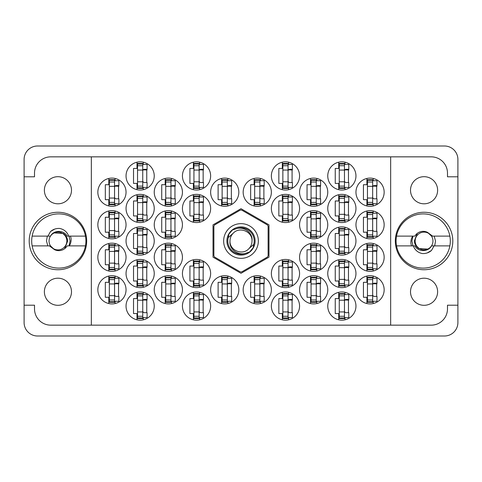 <?xml version="1.0" encoding="UTF-8"?>
<svg xmlns="http://www.w3.org/2000/svg" width="482" height="482" viewBox="0 0 482 482"><rect width="100%" height="100%" fill="white"/><g stroke="black" fill="none" stroke-linecap="round" stroke-linejoin="round"><path stroke-width="0.72" d="M44.38 291.755A13.556 13.556 0 0 0 57.936 305.311A13.556 13.556 0 0 0 71.493 291.755A13.556 13.556 0 0 0 57.936 278.198A13.556 13.556 0 0 0 44.38 291.755M44.38 190.245A13.556 13.556 0 0 0 57.936 203.802A13.556 13.556 0 0 0 71.493 190.245A13.556 13.556 0 0 0 57.936 176.689A13.556 13.556 0 0 0 44.38 190.245M437.62 291.755A13.556 13.556 0 0 1 424.064 305.311A13.556 13.556 0 0 1 410.507 291.755A13.556 13.556 0 0 1 424.064 278.198A13.556 13.556 0 0 1 437.62 291.755M437.62 190.245A13.556 13.556 0 0 1 424.064 203.802A13.556 13.556 0 0 1 410.507 190.245A13.556 13.556 0 0 1 424.064 176.689A13.556 13.556 0 0 1 437.62 190.245M395.324 241A28.739 28.739 0 0 0 424.064 269.739A28.739 28.739 0 0 0 452.803 241A28.739 28.739 0 0 0 424.064 212.261A28.739 28.739 0 0 0 395.324 241M29.197 241A28.739 28.739 0 0 0 57.936 269.739A28.739 28.739 0 0 0 86.676 241A28.739 28.739 0 0 0 57.936 212.261A28.739 28.739 0 0 0 29.197 241M355.957 289.803A14.098 14.098 0 0 0 370.056 303.901A14.098 14.098 0 0 0 384.154 289.803A14.098 14.098 0 0 0 370.056 275.704A14.098 14.098 0 0 0 355.957 289.803M327.76 306.07A14.098 14.098 0 0 0 341.858 320.168A14.098 14.098 0 0 0 355.957 306.07A14.098 14.098 0 0 0 341.858 291.972A14.098 14.098 0 0 0 327.76 306.07M299.563 224.733A14.098 14.098 0 0 0 313.662 238.831A14.098 14.098 0 0 0 327.76 224.733A14.098 14.098 0 0 0 313.662 210.634A14.098 14.098 0 0 0 299.563 224.733M355.957 224.733A14.098 14.098 0 0 0 370.056 238.831A14.098 14.098 0 0 0 384.154 224.733A14.098 14.098 0 0 0 370.056 210.634A14.098 14.098 0 0 0 355.957 224.733M271.366 306.07A14.098 14.098 0 0 0 285.465 320.168A14.098 14.098 0 0 0 299.563 306.07A14.098 14.098 0 0 0 285.465 291.972A14.098 14.098 0 0 0 271.366 306.07M327.76 273.535A14.098 14.098 0 0 0 341.858 287.634A14.098 14.098 0 0 0 355.957 273.535A14.098 14.098 0 0 0 341.858 259.437A14.098 14.098 0 0 0 327.76 273.535M271.366 273.535A14.098 14.098 0 0 0 285.465 287.634A14.098 14.098 0 0 0 299.563 273.535A14.098 14.098 0 0 0 285.465 259.437A14.098 14.098 0 0 0 271.366 273.535M327.76 241A14.098 14.098 0 0 0 341.858 255.099A14.098 14.098 0 0 0 355.957 241A14.098 14.098 0 0 0 341.858 226.902A14.098 14.098 0 0 0 327.76 241M243.169 192.198A14.098 14.098 0 0 0 257.268 206.296A14.098 14.098 0 0 0 271.366 192.198A14.098 14.098 0 0 0 257.268 178.099A14.098 14.098 0 0 0 243.169 192.198M299.563 289.803A14.098 14.098 0 0 0 313.662 303.901A14.098 14.098 0 0 0 327.76 289.803A14.098 14.098 0 0 0 313.662 275.704A14.098 14.098 0 0 0 299.563 289.803M243.169 289.803A14.098 14.098 0 0 0 257.268 303.901A14.098 14.098 0 0 0 271.366 289.803A14.098 14.098 0 0 0 257.268 275.704A14.098 14.098 0 0 0 243.169 289.803M355.957 257.268A14.098 14.098 0 0 0 370.056 271.366A14.098 14.098 0 0 0 384.154 257.268A14.098 14.098 0 0 0 370.056 243.169A14.098 14.098 0 0 0 355.957 257.268M299.563 257.268A14.098 14.098 0 0 0 313.662 271.366A14.098 14.098 0 0 0 327.76 257.268A14.098 14.098 0 0 0 313.662 243.169A14.098 14.098 0 0 0 299.563 257.268M299.563 192.198A14.098 14.098 0 0 0 313.662 206.296A14.098 14.098 0 0 0 327.76 192.198A14.098 14.098 0 0 0 313.662 178.099A14.098 14.098 0 0 0 299.563 192.198M271.366 208.465A14.098 14.098 0 0 0 285.465 222.564A14.098 14.098 0 0 0 299.563 208.465A14.098 14.098 0 0 0 285.465 194.367A14.098 14.098 0 0 0 271.366 208.465M327.76 208.465A14.098 14.098 0 0 0 341.858 222.564A14.098 14.098 0 0 0 355.957 208.465A14.098 14.098 0 0 0 341.858 194.367A14.098 14.098 0 0 0 327.76 208.465M271.366 175.93A14.098 14.098 0 0 0 285.465 190.029A14.098 14.098 0 0 0 299.563 175.93A14.098 14.098 0 0 0 285.465 161.832A14.098 14.098 0 0 0 271.366 175.93M327.76 175.93A14.098 14.098 0 0 0 341.858 190.029A14.098 14.098 0 0 0 355.957 175.93A14.098 14.098 0 0 0 341.858 161.832A14.098 14.098 0 0 0 327.76 175.93M355.957 192.198A14.098 14.098 0 0 0 370.056 206.296A14.098 14.098 0 0 0 384.154 192.198A14.098 14.098 0 0 0 370.056 178.099A14.098 14.098 0 0 0 355.957 192.198M97.846 192.198A14.098 14.098 0 0 0 111.945 206.296A14.098 14.098 0 0 0 126.043 192.198A14.098 14.098 0 0 0 111.945 178.099A14.098 14.098 0 0 0 97.846 192.198M126.043 175.93A14.098 14.098 0 0 0 140.142 190.029A14.098 14.098 0 0 0 154.24 175.93A14.098 14.098 0 0 0 140.142 161.832A14.098 14.098 0 0 0 126.043 175.93M182.437 175.93A14.098 14.098 0 0 0 196.536 190.029A14.098 14.098 0 0 0 210.634 175.93A14.098 14.098 0 0 0 196.536 161.832A14.098 14.098 0 0 0 182.437 175.93M126.043 208.465A14.098 14.098 0 0 0 140.142 222.564A14.098 14.098 0 0 0 154.24 208.465A14.098 14.098 0 0 0 140.142 194.367A14.098 14.098 0 0 0 126.043 208.465M182.437 208.465A14.098 14.098 0 0 0 196.536 222.564A14.098 14.098 0 0 0 210.634 208.465A14.098 14.098 0 0 0 196.536 194.367A14.098 14.098 0 0 0 182.437 208.465M154.24 192.198A14.098 14.098 0 0 0 168.338 206.296A14.098 14.098 0 0 0 182.437 192.198A14.098 14.098 0 0 0 168.338 178.099A14.098 14.098 0 0 0 154.24 192.198M154.24 257.268A14.098 14.098 0 0 0 168.338 271.366A14.098 14.098 0 0 0 182.437 257.268A14.098 14.098 0 0 0 168.338 243.169A14.098 14.098 0 0 0 154.24 257.268M97.846 257.268A14.098 14.098 0 0 0 111.945 271.366A14.098 14.098 0 0 0 126.043 257.268A14.098 14.098 0 0 0 111.945 243.169A14.098 14.098 0 0 0 97.846 257.268M210.634 289.803A14.098 14.098 0 0 0 224.733 303.901A14.098 14.098 0 0 0 238.831 289.803A14.098 14.098 0 0 0 224.733 275.704A14.098 14.098 0 0 0 210.634 289.803M154.24 289.803A14.098 14.098 0 0 0 168.338 303.901A14.098 14.098 0 0 0 182.437 289.803A14.098 14.098 0 0 0 168.338 275.704A14.098 14.098 0 0 0 154.24 289.803M210.634 192.198A14.098 14.098 0 0 0 224.733 206.296A14.098 14.098 0 0 0 238.831 192.198A14.098 14.098 0 0 0 224.733 178.099A14.098 14.098 0 0 0 210.634 192.198M126.043 241A14.098 14.098 0 0 0 140.142 255.099A14.098 14.098 0 0 0 154.24 241A14.098 14.098 0 0 0 140.142 226.902A14.098 14.098 0 0 0 126.043 241M182.437 273.535A14.098 14.098 0 0 0 196.536 287.634A14.098 14.098 0 0 0 210.634 273.535A14.098 14.098 0 0 0 196.536 259.437A14.098 14.098 0 0 0 182.437 273.535M126.043 273.535A14.098 14.098 0 0 0 140.142 287.634A14.098 14.098 0 0 0 154.24 273.535A14.098 14.098 0 0 0 140.142 259.437A14.098 14.098 0 0 0 126.043 273.535M182.437 306.07A14.098 14.098 0 0 0 196.536 320.168A14.098 14.098 0 0 0 210.634 306.07A14.098 14.098 0 0 0 196.536 291.972A14.098 14.098 0 0 0 182.437 306.07M97.846 224.733A14.098 14.098 0 0 0 111.945 238.831A14.098 14.098 0 0 0 126.043 224.733A14.098 14.098 0 0 0 111.945 210.634A14.098 14.098 0 0 0 97.846 224.733M154.24 224.733A14.098 14.098 0 0 0 168.338 238.831A14.098 14.098 0 0 0 182.437 224.733A14.098 14.098 0 0 0 168.338 210.634A14.098 14.098 0 0 0 154.24 224.733M126.043 306.07A14.098 14.098 0 0 0 140.142 320.168A14.098 14.098 0 0 0 154.24 306.07A14.098 14.098 0 0 0 140.142 291.972A14.098 14.098 0 0 0 126.043 306.07M97.846 289.803A14.098 14.098 0 0 0 111.945 303.901A14.098 14.098 0 0 0 126.043 289.803A14.098 14.098 0 0 0 111.945 275.704A14.098 14.098 0 0 0 97.846 289.803M366.91 276.059L366.91 282.319L363.44 282.319L363.44 297.286L366.91 297.286L366.91 303.546M338.713 292.327L338.713 298.587L335.243 298.587L335.243 313.553L338.713 313.553L338.713 319.813M310.516 210.989L310.516 217.249L307.046 217.249L307.046 232.216L310.516 232.216L310.516 238.476M366.91 210.989L366.91 217.249L363.44 217.249L363.44 232.216L366.91 232.216L366.91 238.476M282.319 292.327L282.319 298.587L278.849 298.587L278.849 313.553L282.319 313.553L282.319 319.813M338.713 259.792L338.713 266.052L335.243 266.052L335.243 281.018L338.713 281.018L338.713 287.278M282.319 259.792L282.319 266.052L278.849 266.052L278.849 281.018L282.319 281.018L282.319 287.278M338.713 227.257L338.713 233.517L335.243 233.517L335.243 248.483L338.713 248.483L338.713 254.743M254.122 178.454L254.122 184.714L250.652 184.714L250.652 199.681L254.122 199.681L254.122 205.941M310.516 276.059L310.516 282.319L307.046 282.319L307.046 297.286L310.516 297.286L310.516 303.546M254.122 276.059L254.122 282.319L250.652 282.319L250.652 297.286L254.122 297.286L254.122 303.546M366.91 243.524L366.91 249.784L363.44 249.784L363.44 264.751L366.91 264.751L366.91 271.011M310.516 243.524L310.516 249.784L307.046 249.784L307.046 264.751L310.516 264.751L310.516 271.011M310.516 178.454L310.516 184.714L307.046 184.714L307.046 199.681L310.516 199.681L310.516 205.941M282.319 194.722L282.319 200.982L278.849 200.982L278.849 215.948L282.319 215.948L282.319 222.208M338.713 194.722L338.713 200.982L335.243 200.982L335.243 215.948L338.713 215.948L338.713 222.208M282.319 162.187L282.319 168.447L278.849 168.447L278.849 183.413L282.319 183.413L282.319 189.673M338.713 162.187L338.713 168.447L335.243 168.447L335.243 183.413L338.713 183.413L338.713 189.673M366.91 178.454L366.91 184.714L363.44 184.714L363.44 199.681L366.91 199.681L366.91 205.941M108.799 178.454L108.799 184.714L105.329 184.714L105.329 199.681L108.799 199.681L108.799 205.941M136.996 162.187L136.996 168.447L133.526 168.447L133.526 183.413L136.996 183.413L136.996 189.673M193.39 162.187L193.39 168.447L189.92 168.447L189.92 183.413L193.39 183.413L193.39 189.673M136.996 194.722L136.996 200.982L133.526 200.982L133.526 215.948L136.996 215.948L136.996 222.208M193.39 194.722L193.39 200.982L189.92 200.982L189.92 215.948L193.39 215.948L193.39 222.208M165.193 178.454L165.193 184.714L161.723 184.714L161.723 199.681L165.193 199.681L165.193 205.941M165.193 243.524L165.193 249.784L161.723 249.784L161.723 264.751L165.193 264.751L165.193 271.011M108.799 243.524L108.799 249.784L105.329 249.784L105.329 264.751L108.799 264.751L108.799 271.011M221.587 276.059L221.587 282.319L218.117 282.319L218.117 297.286L221.587 297.286L221.587 303.546M165.193 276.059L165.193 282.319L161.723 282.319L161.723 297.286L165.193 297.286L165.193 303.546M221.587 178.454L221.587 184.714L218.117 184.714L218.117 199.681L221.587 199.681L221.587 205.941M136.996 227.257L136.996 233.517L133.526 233.517L133.526 248.483L136.996 248.483L136.996 254.743M193.39 259.792L193.39 266.052L189.92 266.052L189.92 281.018L193.39 281.018L193.39 287.278M136.996 259.792L136.996 266.052L133.526 266.052L133.526 281.018L136.996 281.018L136.996 287.278M193.39 292.327L193.39 298.587L189.92 298.587L189.92 313.553L193.39 313.553L193.39 319.813M108.799 210.989L108.799 217.249L105.329 217.249L105.329 232.216L108.799 232.216L108.799 238.476M165.193 210.989L165.193 217.249L161.723 217.249L161.723 232.216L165.193 232.216L165.193 238.476M136.996 292.327L136.996 298.587L133.526 298.587L133.526 313.553L136.996 313.553L136.996 319.813M108.799 276.059L108.799 282.319L105.329 282.319L105.329 297.286L108.799 297.286L108.799 303.546M444.452 145.998L37.548 145.998A13.448 13.448 0 0 0 24.1 159.446L24.1 322.554A13.448 13.448 0 0 0 37.548 336.002L444.452 336.002A13.448 13.448 0 0 0 457.9 322.554L457.9 159.446A13.448 13.448 0 0 0 444.452 145.998M91.339 156.843L390.661 156.843L390.661 325.157L91.339 325.157L91.339 156.843L50.779 156.843A16.268 16.268 0 0 0 34.511 173.11L34.511 176.798L24.1 176.798M91.339 325.157L50.779 325.157A16.268 16.268 0 0 1 34.511 308.89L34.511 305.202L24.1 305.202M241 208.694L213.02 224.847L213.02 257.153L241 273.306L268.98 257.153L268.98 224.847L241 208.694M390.661 156.843L431.221 156.843A16.268 16.268 0 0 1 447.489 173.11L447.489 176.798L457.9 176.798M390.661 325.157L431.221 325.157A16.268 16.268 0 0 0 447.489 308.89L447.489 305.202L457.9 305.202M115.09 303.546L115.09 301.298M115.09 278.307L115.09 276.059M118.56 296.418L118.56 283.187M143.287 319.813L143.287 317.566M143.287 294.574L143.287 292.327M146.757 312.685L146.757 299.455M171.484 238.476L171.484 236.228M171.484 213.237L171.484 210.989M174.954 231.348L174.954 218.117M115.09 238.476L115.09 236.228M115.09 213.237L115.09 210.989M118.56 231.348L118.56 218.117M199.681 319.813L199.681 317.566M199.681 294.574L199.681 292.327M203.151 312.685L203.151 299.455M143.287 287.278L143.287 285.031M143.287 262.039L143.287 259.792M146.757 280.15L146.757 266.92M199.681 287.278L199.681 285.031M199.681 262.039L199.681 259.792M203.151 280.15L203.151 266.92M143.287 254.743L143.287 252.496M143.287 229.504L143.287 227.257M146.757 247.615L146.757 234.385M227.878 205.941L227.878 203.693M227.878 180.702L227.878 178.454M231.348 198.813L231.348 185.582M171.484 303.546L171.484 301.298M171.484 278.307L171.484 276.059M174.954 296.418L174.954 283.187M227.878 303.546L227.878 301.298M227.878 278.307L227.878 276.059M231.348 296.418L231.348 283.187M115.09 271.011L115.09 268.763M115.09 245.772L115.09 243.524M118.56 263.883L118.56 250.652M171.484 271.011L171.484 268.763M171.484 245.772L171.484 243.524M174.954 263.883L174.954 250.652M171.484 205.941L171.484 203.693M171.484 180.702L171.484 178.454M174.954 198.813L174.954 185.582M199.681 222.208L199.681 219.961M199.681 196.969L199.681 194.722M203.151 215.08L203.151 201.85M143.287 222.208L143.287 219.961M143.287 196.969L143.287 194.722M146.757 215.08L146.757 201.85M199.681 189.673L199.681 187.426M199.681 164.434L199.681 162.187M203.151 182.545L203.151 169.315M143.287 189.673L143.287 187.426M143.287 164.434L143.287 162.187M146.757 182.545L146.757 169.315M115.09 205.941L115.09 203.693M115.09 180.702L115.09 178.454M118.56 198.813L118.56 185.582M373.201 205.941L373.201 203.693M373.201 180.702L373.201 178.454M376.671 198.813L376.671 185.582M345.004 189.673L345.004 187.426M345.004 164.434L345.004 162.187M348.474 182.545L348.474 169.315M288.61 189.673L288.61 187.426M288.61 164.434L288.61 162.187M292.08 182.545L292.08 169.315M345.004 222.208L345.004 219.961M345.004 196.969L345.004 194.722M348.474 215.08L348.474 201.85M288.61 222.208L288.61 219.961M288.61 196.969L288.61 194.722M292.08 215.08L292.08 201.85M316.807 205.941L316.807 203.693M316.807 180.702L316.807 178.454M320.277 198.813L320.277 185.582M316.807 271.011L316.807 268.763M316.807 245.772L316.807 243.524M320.277 263.883L320.277 250.652M373.201 271.011L373.201 268.763M373.201 245.772L373.201 243.524M376.671 263.883L376.671 250.652M260.413 303.546L260.413 301.298M260.413 278.307L260.413 276.059M263.883 296.418L263.883 283.187M316.807 303.546L316.807 301.298M316.807 278.307L316.807 276.059M320.277 296.418L320.277 283.187M260.413 205.941L260.413 203.693M260.413 180.702L260.413 178.454M263.883 198.813L263.883 185.582M345.004 254.743L345.004 252.496M345.004 229.504L345.004 227.257M348.474 247.615L348.474 234.385M288.61 287.278L288.61 285.031M288.61 262.039L288.61 259.792M292.08 280.15L292.08 266.92M345.004 287.278L345.004 285.031M345.004 262.039L345.004 259.792M348.474 280.15L348.474 266.92M288.61 319.813L288.61 317.566M288.61 294.574L288.61 292.327M292.08 312.685L292.08 299.455M373.201 238.476L373.201 236.228M373.201 213.237L373.201 210.989M376.671 231.348L376.671 218.117M316.807 238.476L316.807 236.228M316.807 213.237L316.807 210.989M320.277 231.348L320.277 218.117M345.004 319.813L345.004 317.566M345.004 294.574L345.004 292.327M348.474 312.685L348.474 299.455M373.201 303.546L373.201 301.298M373.201 278.307L373.201 276.059M376.671 296.418L376.671 283.187M372.658 204.127L372.658 179.726L367.453 179.726L367.453 204.669L372.658 204.669L372.658 204.127L367.453 204.127M372.658 180.268L367.453 180.268M372.658 180.702L376.996 180.702L376.996 185.582L374.394 185.582A1.735 1.735 90 0 0 372.658 187.317M372.658 203.693L376.996 203.693L376.996 198.813L374.394 198.813A1.735 1.735 90 0 1 372.658 197.078M372.658 186.1L376.948 186.233M372.935 185.811L376.671 186.01M114.547 277.873L114.547 277.331L109.342 277.331L109.342 302.274L109.342 301.732L114.547 301.732L109.342 301.732L109.342 277.331L114.547 277.331L114.547 302.274L109.342 302.274L114.547 302.274L114.547 299.997L109.342 299.997L114.547 299.997L114.547 295.659L109.342 295.659L114.547 295.659L114.547 283.946L109.342 283.946L114.547 283.946L114.547 279.608L109.342 279.608L114.547 279.608L114.547 277.873L109.342 277.873L114.547 277.873M114.547 278.307L118.885 278.307L118.885 283.187L116.283 283.187L118.885 283.187L118.885 278.307L114.547 278.307M114.547 284.922A1.735 1.735 90 0 1 116.283 283.187A1.735 1.735 90 0 0 114.547 284.922M114.547 301.298L118.885 301.298L118.885 296.418L118.885 301.298L114.547 301.298M116.283 296.418L118.885 296.418L116.283 296.418A1.735 1.735 90 0 1 114.547 294.683A1.735 1.735 90 0 0 116.283 296.418M114.547 283.705L118.837 283.838L114.547 283.705M118.445 283.561L114.824 283.416L118.445 283.561M142.744 318L142.744 293.598L137.539 293.598L137.539 318.542L142.744 318.542L142.744 318L137.539 318M142.744 294.141L137.539 294.141M142.744 294.574L147.082 294.574L147.082 299.455L144.48 299.455A1.735 1.735 90 0 0 142.744 301.19M142.744 317.566L147.082 317.566L147.082 312.685L144.48 312.685A1.735 1.735 90 0 1 142.744 310.95M142.744 299.973L147.034 300.105M143.021 299.683L146.757 299.882M170.941 236.662L170.941 212.261L165.736 212.261L165.736 237.204L170.941 237.204L170.941 236.662L165.736 236.662M170.941 212.803L165.736 212.803M170.941 213.237L175.279 213.237L175.279 218.117L172.677 218.117A1.735 1.735 90 0 0 170.941 219.852M170.941 236.228L175.279 236.228L175.279 231.348L172.677 231.348A1.735 1.735 90 0 1 170.941 229.613M170.941 218.635L175.231 218.768M171.218 218.346L174.954 218.545M114.547 236.662L114.547 212.261L109.342 212.261L109.342 237.204L114.547 237.204L114.547 236.662L109.342 236.662M114.547 212.803L109.342 212.803M114.547 213.237L118.885 213.237L118.885 218.117L116.283 218.117A1.735 1.735 90 0 0 114.547 219.852M114.547 236.228L118.885 236.228L118.885 231.348L116.283 231.348A1.735 1.735 90 0 1 114.547 229.613M114.547 218.635L118.837 218.768M114.824 218.346L118.56 218.545M199.138 318L199.138 293.598L193.933 293.598L193.933 318.542L199.138 318.542L199.138 318L193.933 318M199.138 294.141L193.933 294.141M199.138 294.574L203.476 294.574L203.476 299.455L200.874 299.455A1.735 1.735 90 0 0 199.138 301.19M199.138 317.566L203.476 317.566L203.476 312.685L200.874 312.685A1.735 1.735 90 0 1 199.138 310.95M199.138 299.973L203.428 300.105M199.415 299.683L203.151 299.882M142.744 285.465L142.744 261.063L137.539 261.063L137.539 286.007L142.744 286.007L142.744 285.465L137.539 285.465M142.744 261.606L137.539 261.606M142.744 262.039L147.082 262.039L147.082 266.92L144.48 266.92A1.735 1.735 90 0 0 142.744 268.655M142.744 285.031L147.082 285.031L147.082 280.15L144.48 280.15A1.735 1.735 90 0 1 142.744 278.415M142.744 267.438L147.034 267.57M143.021 267.149L146.757 267.347M199.138 285.465L199.138 261.063L193.933 261.063L193.933 286.007L199.138 286.007L199.138 285.465L193.933 285.465M199.138 261.606L193.933 261.606M199.138 262.039L203.476 262.039L203.476 266.92L200.874 266.92A1.735 1.735 90 0 0 199.138 268.655M199.138 285.031L203.476 285.031L203.476 280.15L200.874 280.15A1.735 1.735 90 0 1 199.138 278.415M199.138 267.438L203.428 267.57M199.415 267.149L203.151 267.347M142.744 252.93L142.744 228.528L137.539 228.528L137.539 253.472L142.744 253.472L142.744 252.93L137.539 252.93M142.744 229.071L137.539 229.071M142.744 229.504L147.082 229.504L147.082 234.385L144.48 234.385A1.735 1.735 90 0 0 142.744 236.12M142.744 252.496L147.082 252.496L147.082 247.615L144.48 247.615A1.735 1.735 90 0 1 142.744 245.88M142.744 234.903L147.034 235.035M143.021 234.613L146.757 234.812M227.335 204.127L227.335 179.726L222.13 179.726L222.13 204.669L227.335 204.669L227.335 204.127L222.13 204.127M227.335 180.268L222.13 180.268M227.335 180.702L231.673 180.702L231.673 185.582L229.071 185.582A1.735 1.735 90 0 0 227.335 187.317M227.335 203.693L231.673 203.693L231.673 198.813L229.071 198.813A1.735 1.735 90 0 1 227.335 197.078M227.335 186.1L231.625 186.233M227.612 185.811L231.348 186.01M170.941 301.732L170.941 277.331L165.736 277.331L165.736 302.274L170.941 302.274L170.941 301.732L165.736 301.732M170.941 277.873L165.736 277.873M170.941 278.307L175.279 278.307L175.279 283.187L172.677 283.187A1.735 1.735 90 0 0 170.941 284.922M170.941 301.298L175.279 301.298L175.279 296.418L172.677 296.418A1.735 1.735 90 0 1 170.941 294.683M170.941 283.705L175.231 283.838M171.218 283.416L174.954 283.615M227.335 301.732L227.335 277.331L222.13 277.331L222.13 302.274L227.335 302.274L227.335 301.732L222.13 301.732M227.335 277.873L222.13 277.873M227.335 278.307L231.673 278.307L231.673 283.187L229.071 283.187A1.735 1.735 90 0 0 227.335 284.922M227.335 301.298L231.673 301.298L231.673 296.418L229.071 296.418A1.735 1.735 90 0 1 227.335 294.683M227.335 283.705L231.625 283.838M227.612 283.416L231.348 283.615M114.547 269.197L114.547 244.796L109.342 244.796L109.342 269.739L114.547 269.739L114.547 269.197L109.342 269.197M114.547 245.338L109.342 245.338M114.547 245.772L118.885 245.772L118.885 250.652L116.283 250.652A1.735 1.735 90 0 0 114.547 252.387M114.547 268.763L118.885 268.763L118.885 263.883L116.283 263.883A1.735 1.735 90 0 1 114.547 262.148M114.547 251.17L118.837 251.303M114.824 250.881L118.56 251.08M170.941 269.197L170.941 244.796L165.736 244.796L165.736 269.739L170.941 269.739L170.941 269.197L165.736 269.197M170.941 245.338L165.736 245.338M170.941 245.772L175.279 245.772L175.279 250.652L172.677 250.652A1.735 1.735 90 0 0 170.941 252.387M170.941 268.763L175.279 268.763L175.279 263.883L172.677 263.883A1.735 1.735 90 0 1 170.941 262.148M170.941 251.17L175.231 251.303M171.218 250.881L174.954 251.08M170.941 204.127L170.941 179.726L165.736 179.726L165.736 204.669L170.941 204.669L170.941 204.127L165.736 204.127M170.941 180.268L165.736 180.268M170.941 180.702L175.279 180.702L175.279 185.582L172.677 185.582A1.735 1.735 90 0 0 170.941 187.317M170.941 203.693L175.279 203.693L175.279 198.813L172.677 198.813A1.735 1.735 90 0 1 170.941 197.078M170.941 186.1L175.231 186.233M171.218 185.811L174.954 186.01M199.138 220.395L199.138 195.993L193.933 195.993L193.933 220.937L199.138 220.937L199.138 220.395L193.933 220.395M199.138 196.536L193.933 196.536M199.138 196.969L203.476 196.969L203.476 201.85L200.874 201.85A1.735 1.735 90 0 0 199.138 203.585M199.138 219.961L203.476 219.961L203.476 215.08L200.874 215.08A1.735 1.735 90 0 1 199.138 213.345M199.138 202.368L203.428 202.5M199.415 202.078L203.151 202.277M142.744 220.395L142.744 195.993L137.539 195.993L137.539 220.937L142.744 220.937L142.744 220.395L137.539 220.395M142.744 196.536L137.539 196.536M142.744 196.969L147.082 196.969L147.082 201.85L144.48 201.85A1.735 1.735 90 0 0 142.744 203.585M142.744 219.961L147.082 219.961L147.082 215.08L144.48 215.08A1.735 1.735 90 0 1 142.744 213.345M142.744 202.368L147.034 202.5M143.021 202.078L146.757 202.277M199.138 187.86L199.138 163.458L193.933 163.458L193.933 188.402L199.138 188.402L199.138 187.86L193.933 187.86M199.138 164.001L193.933 164.001M199.138 164.434L203.476 164.434L203.476 169.315L200.874 169.315A1.735 1.735 90 0 0 199.138 171.05M199.138 187.426L203.476 187.426L203.476 182.545L200.874 182.545A1.735 1.735 90 0 1 199.138 180.81M199.138 169.833L203.428 169.965M199.415 169.543L203.151 169.742M142.744 187.86L142.744 163.458L137.539 163.458L137.539 188.402L142.744 188.402L142.744 187.86L137.539 187.86M142.744 164.001L137.539 164.001M142.744 164.434L147.082 164.434L147.082 169.315L144.48 169.315A1.735 1.735 90 0 0 142.744 171.05M142.744 187.426L147.082 187.426L147.082 182.545L144.48 182.545A1.735 1.735 90 0 1 142.744 180.81M142.744 169.833L147.034 169.965M143.021 169.543L146.757 169.742M114.547 204.127L114.547 179.726L109.342 179.726L109.342 204.669L114.547 204.669L114.547 204.127L109.342 204.127M114.547 180.268L109.342 180.268M114.547 180.702L118.885 180.702L118.885 185.582L116.283 185.582A1.735 1.735 90 0 0 114.547 187.317M114.547 203.693L118.885 203.693L118.885 198.813L116.283 198.813A1.735 1.735 90 0 1 114.547 197.078M114.547 186.1L118.837 186.233M114.824 185.811L118.56 186.01M344.461 187.86L344.461 163.458L339.256 163.458L339.256 188.402L344.461 188.402L344.461 187.86L339.256 187.86M344.461 164.001L339.256 164.001M344.461 164.434L348.799 164.434L348.799 169.315L346.197 169.315A1.735 1.735 90 0 0 344.461 171.05M344.461 187.426L348.799 187.426L348.799 182.545L346.197 182.545A1.735 1.735 90 0 1 344.461 180.81M344.461 169.833L348.751 169.965M344.738 169.543L348.474 169.742M288.067 187.86L288.067 163.458L282.862 163.458L282.862 188.402L288.067 188.402L288.067 187.86L282.862 187.86M288.067 164.001L282.862 164.001M288.067 164.434L292.405 164.434L292.405 169.315L289.803 169.315A1.735 1.735 90 0 0 288.067 171.05M288.067 187.426L292.405 187.426L292.405 182.545L289.803 182.545A1.735 1.735 90 0 1 288.067 180.81M288.067 169.833L292.357 169.965M288.344 169.543L292.08 169.742M344.461 220.395L344.461 195.993L339.256 195.993L339.256 220.937L344.461 220.937L344.461 220.395L339.256 220.395M344.461 196.536L339.256 196.536M344.461 196.969L348.799 196.969L348.799 201.85L346.197 201.85A1.735 1.735 90 0 0 344.461 203.585M344.461 219.961L348.799 219.961L348.799 215.08L346.197 215.08A1.735 1.735 90 0 1 344.461 213.345M344.461 202.368L348.751 202.5M344.738 202.078L348.474 202.277M288.067 220.395L288.067 195.993L282.862 195.993L282.862 220.937L288.067 220.937L288.067 220.395L282.862 220.395M288.067 196.536L282.862 196.536M288.067 196.969L292.405 196.969L292.405 201.85L289.803 201.85A1.735 1.735 90 0 0 288.067 203.585M288.067 219.961L292.405 219.961L292.405 215.08L289.803 215.08A1.735 1.735 90 0 1 288.067 213.345M288.067 202.368L292.357 202.5M288.344 202.078L292.08 202.277M316.264 204.127L316.264 179.726L311.059 179.726L311.059 204.669L316.264 204.669L316.264 204.127L311.059 204.127M316.264 180.268L311.059 180.268M316.264 180.702L320.602 180.702L320.602 185.582L318 185.582A1.735 1.735 90 0 0 316.264 187.317M316.264 203.693L320.602 203.693L320.602 198.813L318 198.813A1.735 1.735 90 0 1 316.264 197.078M316.264 186.1L320.554 186.233M316.541 185.811L320.277 186.01M316.264 269.197L316.264 244.796L311.059 244.796L311.059 269.739L316.264 269.739L316.264 269.197L311.059 269.197M316.264 245.338L311.059 245.338M316.264 245.772L320.602 245.772L320.602 250.652L318 250.652A1.735 1.735 90 0 0 316.264 252.387M316.264 268.763L320.602 268.763L320.602 263.883L318 263.883A1.735 1.735 90 0 1 316.264 262.148M316.264 251.17L320.554 251.303M316.541 250.881L320.277 251.08M372.658 269.197L372.658 244.796L367.453 244.796L367.453 269.739L372.658 269.739L372.658 269.197L367.453 269.197M372.658 245.338L367.453 245.338M372.658 245.772L376.996 245.772L376.996 250.652L374.394 250.652A1.735 1.735 90 0 0 372.658 252.387M372.658 268.763L376.996 268.763L376.996 263.883L374.394 263.883A1.735 1.735 90 0 1 372.658 262.148M372.658 251.17L376.948 251.303M372.935 250.881L376.671 251.08M259.87 301.732L259.87 277.331L254.665 277.331L254.665 302.274L259.87 302.274L259.87 301.732L254.665 301.732M259.87 277.873L254.665 277.873M259.87 278.307L264.208 278.307L264.208 283.187L261.606 283.187A1.735 1.735 90 0 0 259.87 284.922M259.87 301.298L264.208 301.298L264.208 296.418L261.606 296.418A1.735 1.735 90 0 1 259.87 294.683M259.87 283.705L264.16 283.838M260.147 283.416L263.883 283.615M316.264 301.732L316.264 277.331L311.059 277.331L311.059 302.274L316.264 302.274L316.264 301.732L311.059 301.732M316.264 277.873L311.059 277.873M316.264 278.307L320.602 278.307L320.602 283.187L318 283.187A1.735 1.735 90 0 0 316.264 284.922M316.264 301.298L320.602 301.298L320.602 296.418L318 296.418A1.735 1.735 90 0 1 316.264 294.683M316.264 283.705L320.554 283.838M316.541 283.416L320.277 283.615M259.87 204.127L259.87 179.726L254.665 179.726L254.665 204.669L259.87 204.669L259.87 204.127L254.665 204.127M259.87 180.268L254.665 180.268M259.87 180.702L264.208 180.702L264.208 185.582L261.606 185.582A1.735 1.735 90 0 0 259.87 187.317M259.87 203.693L264.208 203.693L264.208 198.813L261.606 198.813A1.735 1.735 90 0 1 259.87 197.078M259.87 186.1L264.16 186.233M260.147 185.811L263.883 186.01M344.461 252.93L344.461 228.528L339.256 228.528L339.256 253.472L344.461 253.472L344.461 252.93L339.256 252.93M344.461 229.071L339.256 229.071M344.461 229.504L348.799 229.504L348.799 234.385L346.197 234.385A1.735 1.735 90 0 0 344.461 236.12M344.461 252.496L348.799 252.496L348.799 247.615L346.197 247.615A1.735 1.735 90 0 1 344.461 245.88M344.461 234.903L348.751 235.035M344.738 234.613L348.474 234.812M288.067 285.465L288.067 261.063L282.862 261.063L282.862 286.007L288.067 286.007L288.067 285.465L282.862 285.465M288.067 261.606L282.862 261.606M288.067 262.039L292.405 262.039L292.405 266.92L289.803 266.92A1.735 1.735 90 0 0 288.067 268.655M288.067 285.031L292.405 285.031L292.405 280.15L289.803 280.15A1.735 1.735 90 0 1 288.067 278.415M288.067 267.438L292.357 267.57M288.344 267.149L292.08 267.347M344.461 285.465L344.461 261.063L339.256 261.063L339.256 286.007L344.461 286.007L344.461 285.465L339.256 285.465M344.461 261.606L339.256 261.606M344.461 262.039L348.799 262.039L348.799 266.92L346.197 266.92A1.735 1.735 90 0 0 344.461 268.655M344.461 285.031L348.799 285.031L348.799 280.15L346.197 280.15A1.735 1.735 90 0 1 344.461 278.415M344.461 267.438L348.751 267.57M344.738 267.149L348.474 267.347M288.067 318L288.067 293.598L282.862 293.598L282.862 318.542L288.067 318.542L288.067 318L282.862 318M288.067 294.141L282.862 294.141M288.067 294.574L292.405 294.574L292.405 299.455L289.803 299.455A1.735 1.735 90 0 0 288.067 301.19M288.067 317.566L292.405 317.566L292.405 312.685L289.803 312.685A1.735 1.735 90 0 1 288.067 310.95M288.067 299.973L292.357 300.105M288.344 299.683L292.08 299.882M372.658 236.662L372.658 212.261L367.453 212.261L367.453 237.204L372.658 237.204L372.658 236.662L367.453 236.662M372.658 212.803L367.453 212.803M372.658 213.237L376.996 213.237L376.996 218.117L374.394 218.117A1.735 1.735 90 0 0 372.658 219.852M372.658 236.228L376.996 236.228L376.996 231.348L374.394 231.348A1.735 1.735 90 0 1 372.658 229.613M372.658 218.635L376.948 218.768M372.935 218.346L376.671 218.545M316.264 236.662L316.264 212.261L311.059 212.261L311.059 237.204L316.264 237.204L316.264 236.662L311.059 236.662M316.264 212.803L311.059 212.803M316.264 213.237L320.602 213.237L320.602 218.117L318 218.117A1.735 1.735 90 0 0 316.264 219.852M316.264 236.228L320.602 236.228L320.602 231.348L318 231.348A1.735 1.735 90 0 1 316.264 229.613M316.264 218.635L320.554 218.768M316.541 218.346L320.277 218.545M344.461 318L344.461 293.598L339.256 293.598L339.256 318.542L344.461 318.542L344.461 318L339.256 318M344.461 294.141L339.256 294.141M344.461 294.574L348.799 294.574L348.799 299.455L346.197 299.455A1.735 1.735 90 0 0 344.461 301.19M344.461 317.566L348.799 317.566L348.799 312.685L346.197 312.685A1.735 1.735 90 0 1 344.461 310.95M344.461 299.973L348.751 300.105M344.738 299.683L348.474 299.882M372.658 301.732L372.658 277.331L367.453 277.331L367.453 302.274L372.658 302.274L372.658 301.732L367.453 301.732M372.658 277.873L367.453 277.873M372.658 278.307L376.996 278.307L376.996 283.187L374.394 283.187A1.735 1.735 90 0 0 372.658 284.922M372.658 301.298L376.996 301.298L376.996 296.418L374.394 296.418A1.735 1.735 90 0 1 372.658 294.683M372.658 283.705L376.948 283.838M372.935 283.416L376.671 283.615M32.137 245.88A27.113 27.113 0 0 1 58.804 213.888A27.113 27.113 0 0 1 85.471 245.88A27.113 27.113 0 0 1 32.137 245.88L50.477 245.88L54.472 249.628L49.411 245.88M85.471 236.12L67.131 236.12C63.829 229.842 53.779 229.842 50.477 236.12L32.137 236.12M47.929 236.12L50.526 231.517C53.177 229.269 56.243 228.245 59.732 228.45C64.118 229.402 67.106 231.956 68.703 236.12M85.471 245.88L67.131 245.88A9.652 9.652 0 0 1 54.472 249.628M50.526 231.517L54.725 229.095M69.318 245.88C70.818 243.434 71.384 240.789 71.011 237.933L70.408 236.12M69.059 236.12L70.083 241L69.059 245.88M49.044 241A8.893 8.893 0 0 1 57.936 232.107A8.893 8.893 0 0 1 66.829 241A8.893 8.893 0 0 1 57.936 249.893A8.893 8.893 0 0 1 49.044 241M53.574 232.884L63.22 233.457C65.938 235.24 67.426 237.753 67.679 241L64.721 248.628M47.839 245.88L46.477 241L47.314 236.12M223.648 241A17.352 17.352 0 0 0 241 258.352A17.352 17.352 0 0 0 258.352 241A17.352 17.352 0 0 0 241 223.648A17.352 17.352 0 0 0 223.648 241M226.902 241A14.098 14.098 0 0 0 241 255.099A14.098 14.098 0 0 0 255.099 241A14.098 14.098 0 0 0 241 226.902A14.098 14.098 0 0 0 226.902 241M228.257 237.644L233.216 233.216A11.008 11.008 0 0 0 229.992 241C228.908 249.471 238.56 256.171 246.266 253.08L249.592 251.984L253.183 247.778L253.743 244.356A13.177 13.177 0 0 0 235.734 228.92L232.408 230.016L228.817 234.222L228.257 237.644A13.177 13.177 0 0 0 246.266 253.08M233.216 233.216C239.524 226.191 252.514 231.577 252.008 241C253.092 232.529 243.44 225.829 235.734 228.92M253.743 244.356L248.784 248.784A11.008 11.008 0 0 0 252.008 241M248.784 248.784C242.476 255.809 229.486 250.423 229.992 241M241.705 210.098A30.908 30.908 0 0 0 240.295 210.098L214.592 224.937A30.908 30.908 0 0 0 213.888 226.16L213.888 255.84A30.908 30.908 0 0 0 214.592 257.063L240.295 271.902A30.908 30.908 0 0 0 241.705 271.902L267.408 257.063A30.908 30.908 0 0 0 268.113 255.84L268.113 226.16A30.908 30.908 0 0 0 267.408 224.937L241.705 210.098M449.863 236.12A27.113 27.113 0 0 1 423.196 268.113A27.113 27.113 0 0 1 396.529 236.12A27.113 27.113 0 0 1 449.863 236.12L431.523 236.12L427.528 232.372L432.589 236.12M396.529 245.88L414.869 245.88C418.171 252.158 428.221 252.158 431.523 245.88L449.863 245.88M434.071 245.88L431.474 250.483C428.823 252.731 425.757 253.755 422.268 253.55C417.882 252.598 414.894 250.044 413.297 245.88M396.529 236.12L414.869 236.12A9.652 9.652 0 0 1 427.528 232.372M431.474 250.483L427.275 252.905M412.682 236.12C411.182 238.566 410.616 241.211 410.989 244.067L411.592 245.88M412.941 245.88L411.917 241L412.941 236.12M432.957 241A8.893 8.893 0 0 1 424.064 249.893A8.893 8.893 0 0 1 415.171 241A8.893 8.893 0 0 1 424.064 232.107A8.893 8.893 0 0 1 432.957 241M428.426 249.116L418.78 248.543C416.062 246.76 414.574 244.247 414.321 241L417.279 233.372M434.162 236.12L435.523 241L434.686 245.88M372.658 186.341L367.453 186.341M372.658 182.003L367.453 182.003M372.658 198.054L367.453 198.054M372.658 202.392L367.453 202.392M142.744 300.214L137.539 300.214M142.744 295.876L137.539 295.876M142.744 311.926L137.539 311.926M142.744 316.264L137.539 316.264M170.941 218.876L165.736 218.876M170.941 214.538L165.736 214.538M170.941 230.589L165.736 230.589M170.941 234.927L165.736 234.927M114.547 218.876L109.342 218.876M114.547 214.538L109.342 214.538M114.547 230.589L109.342 230.589M114.547 234.927L109.342 234.927M199.138 300.214L193.933 300.214M199.138 295.876L193.933 295.876M199.138 311.926L193.933 311.926M199.138 316.264L193.933 316.264M142.744 267.679L137.539 267.679M142.744 263.341L137.539 263.341M142.744 279.391L137.539 279.391M142.744 283.729L137.539 283.729M199.138 267.679L193.933 267.679M199.138 263.341L193.933 263.341M199.138 279.391L193.933 279.391M199.138 283.729L193.933 283.729M142.744 235.144L137.539 235.144M142.744 230.806L137.539 230.806M142.744 246.856L137.539 246.856M142.744 251.194L137.539 251.194M227.335 186.341L222.13 186.341M227.335 182.003L222.13 182.003M227.335 198.054L222.13 198.054M227.335 202.392L222.13 202.392M170.941 283.946L165.736 283.946M170.941 279.608L165.736 279.608M170.941 295.659L165.736 295.659M170.941 299.997L165.736 299.997M227.335 283.946L222.13 283.946M227.335 279.608L222.13 279.608M227.335 295.659L222.13 295.659M227.335 299.997L222.13 299.997M114.547 251.411L109.342 251.411M114.547 247.073L109.342 247.073M114.547 263.124L109.342 263.124M114.547 267.462L109.342 267.462M170.941 251.411L165.736 251.411M170.941 247.073L165.736 247.073M170.941 263.124L165.736 263.124M170.941 267.462L165.736 267.462M170.941 186.341L165.736 186.341M170.941 182.003L165.736 182.003M170.941 198.054L165.736 198.054M170.941 202.392L165.736 202.392M199.138 202.609L193.933 202.609M199.138 198.271L193.933 198.271M199.138 214.321L193.933 214.321M199.138 218.659L193.933 218.659M142.744 202.609L137.539 202.609M142.744 198.271L137.539 198.271M142.744 214.321L137.539 214.321M142.744 218.659L137.539 218.659M199.138 170.074L193.933 170.074M199.138 165.736L193.933 165.736M199.138 181.786L193.933 181.786M199.138 186.124L193.933 186.124M142.744 170.074L137.539 170.074M142.744 165.736L137.539 165.736M142.744 181.786L137.539 181.786M142.744 186.124L137.539 186.124M114.547 186.341L109.342 186.341M114.547 182.003L109.342 182.003M114.547 198.054L109.342 198.054M114.547 202.392L109.342 202.392M344.461 170.074L339.256 170.074M344.461 165.736L339.256 165.736M344.461 181.786L339.256 181.786M344.461 186.124L339.256 186.124M288.067 170.074L282.862 170.074M288.067 165.736L282.862 165.736M288.067 181.786L282.862 181.786M288.067 186.124L282.862 186.124M344.461 202.609L339.256 202.609M344.461 198.271L339.256 198.271M344.461 214.321L339.256 214.321M344.461 218.659L339.256 218.659M288.067 202.609L282.862 202.609M288.067 198.271L282.862 198.271M288.067 214.321L282.862 214.321M288.067 218.659L282.862 218.659M316.264 186.341L311.059 186.341M316.264 182.003L311.059 182.003M316.264 198.054L311.059 198.054M316.264 202.392L311.059 202.392M316.264 251.411L311.059 251.411M316.264 247.073L311.059 247.073M316.264 263.124L311.059 263.124M316.264 267.462L311.059 267.462M372.658 251.411L367.453 251.411M372.658 247.073L367.453 247.073M372.658 263.124L367.453 263.124M372.658 267.462L367.453 267.462M259.87 283.946L254.665 283.946M259.87 279.608L254.665 279.608M259.87 295.659L254.665 295.659M259.87 299.997L254.665 299.997M316.264 283.946L311.059 283.946M316.264 279.608L311.059 279.608M316.264 295.659L311.059 295.659M316.264 299.997L311.059 299.997M259.87 186.341L254.665 186.341M259.87 182.003L254.665 182.003M259.87 198.054L254.665 198.054M259.87 202.392L254.665 202.392M344.461 235.144L339.256 235.144M344.461 230.806L339.256 230.806M344.461 246.856L339.256 246.856M344.461 251.194L339.256 251.194M288.067 267.679L282.862 267.679M288.067 263.341L282.862 263.341M288.067 279.391L282.862 279.391M288.067 283.729L282.862 283.729M344.461 267.679L339.256 267.679M344.461 263.341L339.256 263.341M344.461 279.391L339.256 279.391M344.461 283.729L339.256 283.729M288.067 300.214L282.862 300.214M288.067 295.876L282.862 295.876M288.067 311.926L282.862 311.926M288.067 316.264L282.862 316.264M372.658 218.876L367.453 218.876M372.658 214.538L367.453 214.538M372.658 230.589L367.453 230.589M372.658 234.927L367.453 234.927M316.264 218.876L311.059 218.876M316.264 214.538L311.059 214.538M316.264 230.589L311.059 230.589M316.264 234.927L311.059 234.927M344.461 300.214L339.256 300.214M344.461 295.876L339.256 295.876M344.461 311.926L339.256 311.926M344.461 316.264L339.256 316.264M372.658 283.946L367.453 283.946M372.658 279.608L367.453 279.608M372.658 295.659L367.453 295.659M372.658 299.997L367.453 299.997"/></g></svg>
